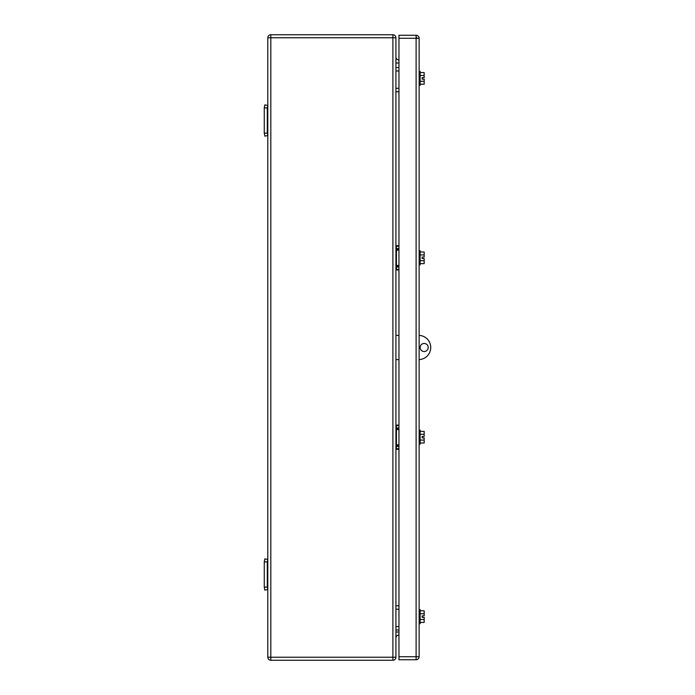 <?xml version="1.0" encoding="UTF-8"?>
<svg xmlns="http://www.w3.org/2000/svg" width="695" height="695" viewBox="0 0 695 695"><rect width="100%" height="100%" fill="white"/><g stroke="black" fill="none" stroke-linecap="round" stroke-linejoin="round"><path stroke-width="1.04" d="M267.297 107.89L264.265 107.89L264.838 104.867L267.801 105.484L267.297 107.89L267.297 133.119L264.265 133.119L264.838 136.142L267.801 135.516L267.297 133.119M264.265 107.89L264.265 133.119M267.297 561.881L264.265 561.881L264.838 558.858L267.801 559.484L267.297 561.881L267.297 587.11L264.265 587.11L264.838 590.133L267.801 589.516L267.297 587.11M264.265 561.881L264.265 587.11M398.956 70.968L395.924 70.968L395.924 91.749L398.956 91.749L398.956 245.709L396.428 245.709A0.504 0.504 0 0 0 395.924 246.212L398.956 246.212M395.924 70.968L395.924 67.537L398.956 67.537L398.956 59.97A3.023 3.023 0 0 1 395.924 56.947A3.023 3.023 0 0 0 398.956 59.97M398.956 88.317L395.924 88.317M398.956 609.202L395.924 609.202L395.924 629.983L398.956 629.983L398.956 631.998L395.924 631.998M395.924 609.202L395.924 605.771L398.956 605.771L398.956 449.291L396.428 449.291A0.504 0.504 0 0 1 395.924 448.788L395.924 425.583A0.504 0.504 0 0 1 396.428 425.079L398.956 425.079L398.956 359.61L395.924 359.61L395.924 335.39L398.956 335.39L398.956 269.921L396.428 269.921A0.504 0.504 0 0 1 395.924 269.417L395.924 246.212M398.956 626.551L395.924 626.551M398.956 445.869L396.428 445.869A0.504 0.504 -0 0 0 395.924 446.372A0.504 0.504 0 0 1 396.428 445.869L395.924 446.372L398.956 445.869M398.956 444.852L396.428 444.852L396.428 428.511L398.956 428.511L396.428 428.511A0.504 0.504 180 0 1 395.924 428.007A0.504 0.504 0 0 0 396.428 428.511L395.924 428.007L395.924 429.519L398.956 429.519M398.956 249.131L396.428 249.131L396.428 266.489L398.956 266.489L396.428 266.489A0.504 0.504 -0 0 0 395.924 266.993A0.504 0.504 0 0 1 396.428 266.489L395.924 266.993M396.428 249.131A0.504 0.504 180 0 1 395.924 248.628A0.504 0.504 0 0 0 396.428 249.131L395.924 248.628L395.924 250.148L398.956 250.148M267.801 657.227A3.023 3.023 0 0 0 270.824 660.25L270.824 657.227L267.801 657.227L267.801 37.773A3.023 3.023 0 0 1 270.824 34.75L392.901 34.75A3.023 3.023 0 0 1 395.924 37.773L395.924 657.227L392.901 657.227L392.901 660.25A3.023 3.023 0 0 0 395.924 657.227M270.824 660.25L392.901 660.25M395.924 638.053A3.023 3.023 0 0 1 398.956 635.03L398.956 631.998M270.824 34.75A3.023 3.023 0 0 0 267.801 37.773L270.824 37.773L270.824 34.75M422.16 258.566L422.16 257.054L422.16 258.566L424.176 258.566L424.176 260.721L420.136 260.721M424.176 617.377L422.16 617.377L422.16 615.857L422.16 617.377L424.176 617.377L424.176 619.532L420.136 619.532M419.128 85.442L420.136 85.442L420.136 71.324L419.128 71.324M420.136 72.558L424.176 72.558L424.176 75.468L420.136 75.468M424.176 75.468L424.176 77.623L422.16 77.623L422.16 79.143L424.176 79.143L424.176 84.208L420.136 84.208M424.176 81.298L420.136 81.298M422.16 79.143L422.16 77.623M424.176 431.36L420.136 431.36L424.176 431.36L424.176 434.253L420.136 434.253M424.176 443.01L420.136 443.01L424.176 443.01L424.176 440.083L420.136 440.083M422.16 437.928L422.16 436.451L424.176 436.417L422.16 436.417L422.16 437.928L424.176 437.928L424.176 440.083M419.128 264.873L420.136 264.873L420.136 250.747L419.128 250.747M420.136 251.99L424.176 251.99L424.176 254.9L420.136 254.9M424.176 260.721L424.176 263.64L420.136 263.64M424.176 254.9L424.176 257.054L422.16 257.054M419.128 444.253L420.136 444.253L420.136 430.127L419.128 430.127M424.176 434.253L424.176 436.417M419.128 623.676L420.136 623.676L420.136 609.558L419.128 609.558M420.136 610.792L424.176 610.792L424.176 613.702L420.136 613.702M424.176 619.532L424.176 622.442L420.136 622.442M424.176 613.702L424.176 615.857L422.16 615.857M416.105 659.746L398.956 659.746L398.956 35.254L416.105 35.254A3.023 3.023 0 0 1 419.128 38.277L419.128 656.723L416.105 656.723L416.105 659.746A3.023 3.023 0 0 0 419.128 656.723M416.105 37.174A3.023 3.023 0 0 1 417.209 38.277A3.023 3.023 0 0 0 416.105 37.174M419.128 335.407A12.11 12.11 0 0 1 430.735 347.5A12.11 12.11 0 0 1 419.128 359.593M424.176 343.46A4.04 4.04 0 0 1 428.207 347.5A4.04 4.04 0 0 1 424.176 351.54A4.04 4.04 0 0 1 420.136 347.5A4.04 4.04 0 0 1 424.176 343.46M395.924 444.852L396.428 444.852L396.428 445.869M398.956 446.372L396.428 446.372L396.428 449.291M398.956 428.007L396.428 428.007L396.428 425.583L398.956 425.583M395.924 425.583L396.428 425.079M398.956 448.788L395.924 448.788M396.167 445.938L396.167 444.852M395.924 265.481L398.956 265.481M398.956 266.993L396.428 266.993L396.428 269.921M398.956 248.628L396.428 248.628L396.428 245.709M398.956 269.417L395.924 269.417M396.167 266.559L396.167 265.481M395.924 37.773L270.824 37.773L270.824 657.227L392.901 657.227L392.901 34.75M395.924 63.002L398.956 63.002M419.128 38.277L416.105 38.277L416.105 656.723L398.956 656.723M398.956 38.277L416.105 38.277L416.105 35.254"/></g></svg>
